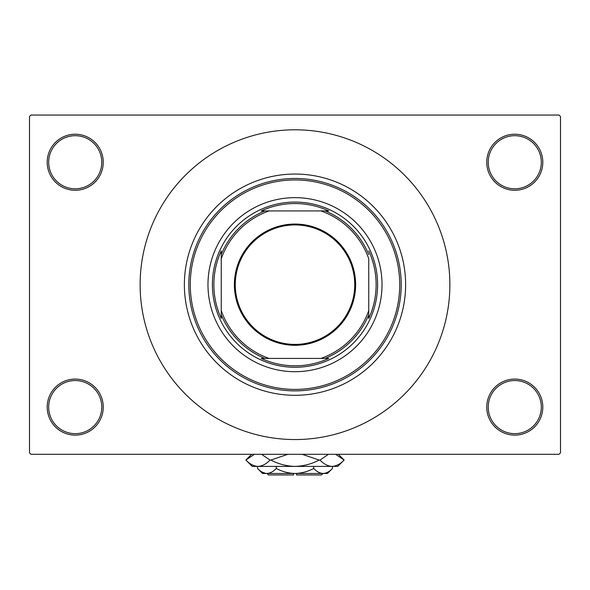 <?xml version="1.0" encoding="UTF-8"?>
<svg xmlns="http://www.w3.org/2000/svg" width="590" height="590" viewBox="0 0 590 590"><rect width="100%" height="100%" fill="white"/><g stroke="black" fill="none" stroke-linecap="round" stroke-linejoin="round"><path stroke-width="0.89" d="M486.75 407.1A28.025 28.025 0 0 1 514.775 379.075A28.025 28.025 0 0 1 542.8 407.1A28.025 28.025 0 0 1 514.775 435.125A28.025 28.025 0 0 1 486.75 407.1M541.325 407.1A26.55 26.55 0 0 0 514.775 380.55A26.55 26.55 0 0 0 488.225 407.1A26.55 26.55 0 0 0 514.775 433.65A26.55 26.55 0 0 0 541.325 407.1M47.2 407.1A28.025 28.025 0 0 1 75.225 379.075A28.025 28.025 0 0 1 103.25 407.1A28.025 28.025 0 0 1 75.225 435.125A28.025 28.025 0 0 1 47.2 407.1M101.775 407.1A26.55 26.55 0 0 0 75.225 380.55A26.55 26.55 0 0 0 48.675 407.1A26.55 26.55 0 0 0 75.225 433.65A26.55 26.55 0 0 0 101.775 407.1M47.2 162.25A28.025 28.025 0 0 1 75.225 134.225A28.025 28.025 0 0 1 103.25 162.25A28.025 28.025 0 0 1 75.225 190.275A28.025 28.025 0 0 1 47.2 162.25M101.775 162.25A26.55 26.55 0 0 0 75.225 135.7A26.55 26.55 0 0 0 48.675 162.25A26.55 26.55 0 0 0 75.225 188.8A26.55 26.55 0 0 0 101.775 162.25M486.75 162.25A28.025 28.025 0 0 1 514.775 134.225A28.025 28.025 0 0 1 542.8 162.25A28.025 28.025 0 0 1 514.775 190.275A28.025 28.025 0 0 1 486.75 162.25M541.325 162.25A26.55 26.55 0 0 0 514.775 135.7A26.55 26.55 0 0 0 488.225 162.25A26.55 26.55 0 0 0 514.775 188.8A26.55 26.55 0 0 0 541.325 162.25M184.375 284.675A110.625 110.625 0 0 1 295 174.05A110.625 110.625 0 0 1 405.625 284.675A110.625 110.625 0 0 1 295 395.3A110.625 110.625 0 0 1 184.375 284.675M140.125 284.675A154.875 154.875 0 0 0 295 439.55A154.875 154.875 0 0 0 449.875 284.675A154.875 154.875 0 0 0 295 129.8A154.875 154.875 0 0 0 140.125 284.675M559.025 454.3L30.975 454.3L29.5 452.825L29.5 116.525L30.975 115.05L559.025 115.05L560.5 116.525L560.5 452.825L559.025 454.3M207.975 284.675A87.025 87.025 0 0 0 295 371.7A87.025 87.025 0 0 0 382.025 284.675A87.025 87.025 0 0 0 295 197.65A87.025 87.025 0 0 0 207.975 284.675M399.725 284.675A104.725 104.725 0 0 0 295 179.95A104.725 104.725 0 0 0 190.275 284.675A104.725 104.725 0 0 0 295 389.4A104.725 104.725 0 0 0 399.725 284.675M188.8 284.675A106.2 106.2 0 0 1 295 178.475A106.2 106.2 0 0 1 401.2 284.675A106.2 106.2 0 0 1 295 390.875A106.2 106.2 0 0 1 188.8 284.675M295 224.053A60.623 60.623 0 0 1 355.623 284.675A60.623 60.623 0 0 1 295 345.298A60.623 60.623 0 0 1 234.378 284.675A60.623 60.623 0 0 1 295 224.053M295 344.413A59.738 59.738 0 0 0 354.738 284.675A59.738 59.738 0 0 0 295 224.938A59.738 59.738 0 0 0 235.263 284.675A59.738 59.738 0 0 0 295 344.413M328.8 210.925L320.931 210.925L328.8 210.925A81.125 81.125 0 0 0 261.2 210.925L269.07 210.925L261.2 210.925M295 367.275A82.6 82.6 0 0 1 212.4 284.675A82.6 82.6 0 0 1 295 202.075A82.6 82.6 0 0 1 377.6 284.675A82.6 82.6 0 0 1 295 367.275M261.2 358.425L269.07 358.425L261.2 358.425A81.125 81.125 0 0 0 328.8 358.425L320.931 358.425L328.8 358.425M221.25 318.475L221.25 310.606L221.25 318.475A81.125 81.125 0 0 1 221.25 250.875L221.25 310.606A78.175 78.175 0 0 0 269.07 358.425L320.931 358.425A78.175 78.175 0 0 0 368.75 310.606L368.75 258.745A78.175 78.175 0 0 0 320.931 210.925L269.07 210.925A78.175 78.175 0 0 0 221.25 258.745L221.25 250.875M368.75 318.475L368.75 310.606L368.75 318.475A81.125 81.125 0 0 0 368.75 250.875M264.917 358.425A79.65 79.65 0 0 1 221.25 314.758M325.083 210.925A79.65 79.65 0 0 1 368.75 254.592M368.75 314.758A79.65 79.65 0 0 1 325.083 358.425M221.25 254.592A79.65 79.65 0 0 1 264.917 210.925M323.025 473.475L321.55 474.95L296.475 474.95L296.475 473.475M257.528 468.453L262.55 473.475L327.45 473.475L332.472 468.453C329.552 471.594 326.432 473.269 323.106 473.475C319.81 473.283 316.69 471.609 313.733 468.453C307.855 471.602 301.608 473.276 295 473.475C288.37 473.276 282.131 471.602 276.268 468.453C273.347 471.594 270.227 473.269 266.894 473.475C263.605 473.283 260.485 471.609 257.528 468.453L257.528 466.395M276.268 468.453L276.268 466.395M262.1 472.089L265.603 473.372L262.1 472.089M332.472 468.453L332.472 466.395M313.733 468.453L313.733 466.395M335.607 454.3L344.118 460.053L337.775 466.395L252.225 466.395L245.882 460.053L254.393 454.3M261.518 454.3L270.028 460.053C266.267 464.028 262.24 466.137 257.955 466.395C253.722 466.159 249.703 464.05 245.882 460.053L251.635 454.3M338.365 454.3L344.118 460.053C340.349 464.028 336.33 466.137 332.045 466.395L333.726 466.262L332.045 466.395C327.811 466.159 323.792 464.05 319.972 460.053L328.483 454.3M302.132 454.3L319.138 460.053C311.55 464.042 303.496 466.152 295 466.395C286.482 466.152 278.428 464.035 270.862 460.053L287.876 454.3M319.972 460.053L319.138 460.053M270.862 460.053L270.028 460.053M293.525 473.475L293.525 474.95L268.45 474.95L266.975 473.475"/></g></svg>

